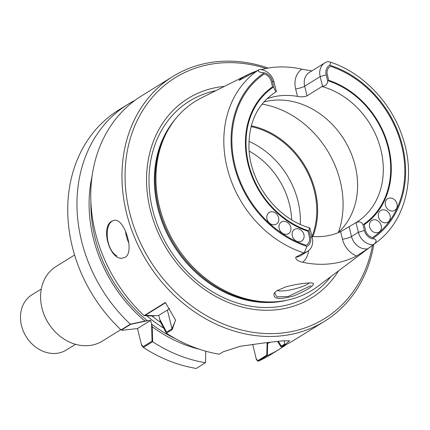 <?xml version="1.0" encoding="UTF-8"?>
<svg xmlns="http://www.w3.org/2000/svg" width="430" height="430" viewBox="0 0 430 430"><rect width="100%" height="100%" fill="white"/><g stroke="black" fill="none" stroke-linecap="round" stroke-linejoin="round"><path stroke-width="0.64" d="M303.913 234.543A6.826 5.671 -121.8 0 1 301.704 241.02A6.826 5.671 -121.8 0 1 293.292 238.204A6.826 5.671 -121.8 0 1 294.523 229.416A6.826 5.671 -121.8 0 1 303.913 234.543A6.826 5.671 -121.8 0 1 301.704 241.02A6.826 5.671 -121.8 0 1 293.292 238.204A6.826 5.671 -121.8 0 1 294.523 229.416A6.826 5.671 -121.8 0 1 303.913 234.543M290.75 227.174A6.826 5.671 -121.8 0 1 288.541 233.646A6.826 5.671 -121.8 0 1 280.129 230.829A6.826 5.671 -121.8 0 1 281.36 222.041A6.826 5.671 -121.8 0 1 290.75 227.174A6.826 5.671 -121.8 0 1 288.541 233.646A6.826 5.671 -121.8 0 1 280.129 230.829A6.826 5.671 -121.8 0 1 281.36 222.041A6.826 5.671 -121.8 0 1 290.75 227.174M278.602 217.612A6.826 5.671 -121.8 0 1 276.399 224.089A6.826 5.671 -121.8 0 1 267.981 221.267A6.826 5.671 -121.8 0 1 269.212 212.479A6.826 5.671 -121.8 0 1 278.602 217.612A6.826 5.671 -121.8 0 1 276.399 224.089A6.826 5.671 -121.8 0 1 267.981 221.267A6.826 5.671 -121.8 0 1 269.212 212.479A6.826 5.671 -121.8 0 1 278.602 217.612M264.101 74.03A8.552 7.106 -121.8 0 1 271.137 81.206L272.523 86.855A82.796 68.805 58.2 0 0 248.013 163.948A82.796 68.805 58.2 0 0 307.988 231.243L309.374 236.892A8.552 7.106 -121.8 0 1 306.16 245.261A98.147 81.56 58.2 0 1 234.979 165.459A98.147 81.56 58.2 0 1 264.101 74.03M390.117 215.645A6.826 5.671 -121.8 0 1 387.914 222.122A6.826 5.671 -121.8 0 1 379.496 219.305A6.826 5.671 -121.8 0 1 380.727 210.517A6.826 5.671 -121.8 0 1 390.117 215.645A6.826 5.671 -121.8 0 1 387.914 222.122A6.826 5.671 -121.8 0 1 379.496 219.305A6.826 5.671 -121.8 0 1 380.727 210.517A6.826 5.671 -121.8 0 1 390.117 215.645M381.206 225.578A6.826 5.671 -121.8 0 1 379.002 232.055A6.826 5.671 -121.8 0 1 370.585 229.233A6.826 5.671 -121.8 0 1 371.816 220.45A6.826 5.671 -121.8 0 1 381.206 225.578A6.826 5.671 -121.8 0 1 379.002 232.055A6.826 5.671 -121.8 0 1 370.585 229.233A6.826 5.671 -121.8 0 1 371.816 220.45A6.826 5.671 -121.8 0 1 381.206 225.578M397.024 203.874A6.826 5.671 -121.8 0 1 394.821 210.351A6.826 5.671 -121.8 0 1 386.403 207.534A6.826 5.671 -121.8 0 1 387.634 198.746A6.826 5.671 -121.8 0 1 397.024 203.874A6.826 5.671 -121.8 0 1 394.821 210.351A6.826 5.671 -121.8 0 1 386.403 207.534A6.826 5.671 -121.8 0 1 387.634 198.746A6.826 5.671 -121.8 0 1 397.024 203.874M330.546 66.322A8.552 7.106 58.2 0 0 327.332 74.691L328.719 80.335A82.796 68.805 58.2 0 1 388.693 147.63A82.796 68.805 58.2 0 1 364.183 224.723L365.57 230.373A8.552 7.106 58.2 0 0 372.606 237.553A98.147 81.56 58.2 0 0 401.727 146.119A98.147 81.56 58.2 0 0 330.546 66.322M277.291 290.443A17.06 3.445 166.2 0 0 293.249 289.266A17.06 3.445 166.2 0 0 309.202 282.945A17.06 3.445 166.2 0 1 293.249 289.266A17.06 3.445 166.2 0 1 277.291 290.443M274.56 292.712L276.893 296.861L288.095 296.528L310.874 285.676M312.857 236.527A77.341 64.269 58.2 0 0 315.19 190.786A77.341 64.269 58.2 0 0 251.287 125.807M175.542 320.334L171.995 328.805L166.587 332.148L159.659 319.103L158.745 315.389L155.429 315.77L145.222 315.33L165.582 302.731M90.913 201.589A131.467 109.247 58.2 0 0 147.361 320.769L150.677 320.382L151.591 324.096A131.467 109.247 58.2 0 0 175.892 338.904M267.116 342.619L266.783 355.121L257.909 360.614L256.285 359.039L252.673 344.349L256.447 359.711L258.075 361.281L267.32 355.562A143.991 119.653 58.2 0 0 279.629 349.085A143.991 119.653 58.2 0 0 286.348 344.537M151.591 324.096L152.053 341.146L143.179 346.634L141.411 344.484L137.498 328.541L123.254 330.192L121.814 329.815L130.688 324.327L147.361 320.769M278.285 341.318L281.317 346.123L284.81 343.962L284.004 340.673L284.977 344.634L289.707 340.802L282.198 340.872L263.074 343.081L240.16 346.295L223.138 351.81L219.273 354.202A143.991 119.653 58.2 0 1 166.421 333.218L172.199 329.643L167.383 310.041A36.394 7.353 166.2 0 0 169.673 308.439A36.394 7.353 166.2 0 1 167.383 310.041L158.745 315.389L153.037 316.05L144.098 315.647L165.389 302.473L175.521 320.049L172.199 329.643M152.247 326.773L152.628 341.753A143.991 119.653 58.2 0 0 205.481 362.732L196.236 368.456A143.991 119.653 -121.8 0 1 143.389 347.472L141.62 345.333L137.498 328.541L150.677 320.382L152.247 326.773A133.515 110.945 58.2 0 0 199.439 349.267M112.477 221.009C104.06 225.159 105.855 249.706 116.869 255.957M268.298 68.08A143.991 119.653 58.2 0 0 173.07 76.368A143.991 119.653 58.2 0 0 147.098 261.773A143.991 119.653 58.2 0 0 324.612 321.248A143.991 119.653 58.2 0 0 373.831 244.337M173.07 76.368L141.873 95.675A143.991 119.653 58.2 0 0 144.098 315.647M324.612 321.248L293.421 340.549A143.991 119.653 58.2 0 1 281.113 347.026L284.977 344.634M111.918 221.16L113.429 220.509C124.48 216.285 136.305 255.581 123.539 257.812C110.483 262.628 99.706 227.04 111.918 221.16M166.421 333.218L160.32 321.78L158.745 315.389L167.383 310.041L171.995 328.805M144.969 321.043L150.677 320.382L137.498 328.541L122.496 330.278L121.067 329.901A143.991 119.653 -121.8 0 1 118.841 109.93L128.081 104.21A143.991 119.653 58.2 0 0 130.311 324.182L144.969 321.043A133.515 110.945 58.2 0 1 92.149 175.892M205.481 362.732L205.793 351.213M135.154 100.222A143.991 119.653 58.2 0 0 128.081 104.21M143.389 347.472L152.628 341.753M121.067 329.901L130.311 324.182M281.113 347.026L277.56 341.404M267.428 342.581L267.643 343.468A133.515 110.945 58.2 0 0 270.083 342.28M267.643 343.468L267.32 355.562M279.629 349.085L270.384 354.809A143.991 119.653 -121.8 0 1 258.075 361.281M310.535 236.758L312.25 237.639L309.896 228.056L309.363 227.706L309.111 230.958L310.535 236.758A9.917 8.24 -121.8 0 1 306.95 246.385L304.284 252.673L295.808 257.14C295.464 259.403 297.759 261.107 302.682 262.257A105.544 87.709 -121.8 0 0 356.529 256.011A21.29 17.695 -121.8 0 1 342.484 239.22L340.63 231.673L355.588 222.891L356.04 222.702L358.394 232.286A14.47 12.024 58.2 0 0 373.095 244.691C377.481 242.031 376.804 238.553 372.396 238.795A99.056 82.313 58.2 0 0 402.502 146.028A99.056 82.313 58.2 0 0 329.756 65.193A9.917 8.24 58.2 0 0 326.171 74.825L327.596 80.62C327.66 83.936 325.967 85.79 322.511 86.188L307.031 95.852C304.59 96.895 301.414 97.078 297.49 96.406A76.658 63.699 58.2 0 0 266.949 98.771M255.952 71.272A106.457 88.462 58.2 0 0 247.234 74.96A106.457 88.462 58.2 0 0 245.895 75.648C241.531 78.067 239.338 79.604 239.327 80.265L259.306 69.552C256.387 71.305 260.333 72.729 264.316 72.788A9.917 8.24 -121.8 0 1 272.298 81.071L273.722 86.871C274.684 90.08 275.56 91.633 276.361 91.542L275.952 91.886A76.658 63.699 58.2 0 0 275.431 92.203C257.382 104.092 248.556 122.668 248.959 147.92C249.776 182.766 277.28 218.961 309.358 227.712M337.969 232.807A76.658 63.699 58.2 0 0 355.18 165.744A76.658 63.699 58.2 0 0 263.848 101.985M340.63 231.673A76.658 63.699 -121.8 0 1 311.96 236.457M274.926 92.52L275.952 91.886M259.306 69.552A14.47 12.024 -121.8 0 1 274.007 81.958L276.361 91.542M312.25 237.639A14.47 12.024 -121.8 0 1 307.574 251.367A14.47 12.024 -121.8 0 1 304.284 252.673M312.003 236.462A76.658 63.699 58.2 0 0 314.357 191.011A76.658 63.699 58.2 0 0 251.077 126.619M247.234 74.96L201.364 97.932A111.074 92.299 58.2 0 0 189.544 105.259A111.074 92.299 58.2 0 0 168.813 128.629A111.074 92.299 58.2 0 0 175.306 244.315A111.074 92.299 58.2 0 0 275.942 301.742A111.074 92.299 58.2 0 0 317.942 286.305L376.261 242.515A104.511 86.844 58.2 0 1 372.928 244.874L373.095 244.691M311.858 70.907L301.752 69.165A106.457 88.462 58.2 0 0 261.171 69.649M356.529 256.011L367.811 248.787L372.928 244.874M239.327 80.265L239.01 80.426M285.789 286.896C296.582 283.864 311.567 282.069 313.233 283.338C314.287 285.654 307.869 289.825 293.98 295.862C279.129 300.006 272.529 299.129 274.184 293.228L276.807 290.761L285.789 286.896M355.588 222.891L356.04 222.702C359.211 221.138 361.528 221.81 362.985 224.707L364.409 230.507A9.917 8.24 58.2 0 0 372.396 238.795M329.756 65.193L330.982 62.307L328.117 61.571A14.47 12.024 58.2 0 0 324.833 62.877A14.47 12.024 58.2 0 0 320.156 76.605L322.511 86.188M168.813 128.629L167.904 130.177A110.166 91.547 58.2 0 0 174.344 244.912A110.166 91.547 58.2 0 0 274.152 301.865L275.942 301.742M224.428 86.382A117.293 97.47 58.2 0 0 167.033 249.432A117.293 97.47 58.2 0 0 338.566 270.814M266.089 68.488A141.712 117.761 58.2 0 0 126.468 156.128A141.712 117.761 58.2 0 0 228.755 326.096A141.712 117.761 58.2 0 0 372.514 245.326M300.301 224.342A76.658 63.699 58.2 0 0 297.969 201.154A76.658 63.699 58.2 0 0 248.943 141.362M41.312 288.987L32.014 294.738A32.529 27.031 58.2 0 0 21.5 325.607A32.529 27.031 58.2 0 0 66.252 350.058L75.546 344.306M120.814 329.665L102.367 341.087A43.903 36.48 -121.8 0 1 41.968 308.079A43.903 36.48 -121.8 0 1 56.158 266.423L74.61 255.006M340.221 181.127A90.988 75.61 58.2 0 0 262.058 104.124A90.988 75.61 58.2 0 1 340.221 181.127A90.988 75.61 58.2 0 1 338.437 232.383A90.988 75.61 58.2 0 0 340.221 181.127M146.802 315.781A127.382 105.855 58.2 0 0 163.706 328.176A127.382 105.855 58.2 0 1 146.802 315.781M151.978 316.007A125.108 103.963 58.2 0 0 160.691 322.495A125.108 103.963 58.2 0 1 151.978 316.007M125.533 231.141A19.334 10.444 -105.2 0 0 128.893 243.1A19.334 10.444 -105.2 0 1 125.533 231.141M273.722 86.871A82.119 68.236 58.2 0 0 248.594 163.884A82.119 68.236 58.2 0 0 309.111 230.958M264.316 72.788A99.056 82.313 58.2 0 0 234.205 165.55A99.056 82.313 58.2 0 0 306.95 246.385M258.871 69.746A104.511 86.844 58.2 0 0 255.447 72.17A104.511 86.844 58.2 0 0 227.733 170.006A104.511 86.844 58.2 0 0 303.86 252.883M356.11 222.573L355.605 222.88A76.658 63.699 58.2 0 0 356.11 222.573A76.658 63.699 58.2 0 0 380.894 149.833A76.658 63.699 58.2 0 0 322.097 86.532M307.574 251.367L300.683 255.63A14.47 12.024 -121.8 0 1 295.808 257.14M362.985 224.707A82.119 68.236 58.2 0 0 388.113 147.7A82.119 68.236 58.2 0 0 327.596 80.62M175.359 119.099A110.166 91.547 58.2 0 0 173.58 245.385A110.166 91.547 58.2 0 0 287.396 300.129M215.817 90.692A114.31 94.987 58.2 0 0 168.947 248.25A114.31 94.987 58.2 0 0 330.863 276.598M291.669 219.8A71.88 59.732 58.2 0 0 289.46 204.374A71.88 59.732 58.2 0 0 249.163 151.113M324.833 62.877L309.337 72.466A14.47 12.024 58.2 0 0 304.66 86.194L320.156 76.605L326.171 74.825M301.752 69.165A21.29 17.695 58.2 0 0 295.636 88.865A6.826 1.381 -13.8 0 0 304.66 86.194L307.031 95.852M246.949 76.045A21.29 17.695 58.2 0 0 245.895 75.648M295.636 88.865L297.49 96.406M367.811 248.787A14.47 12.024 -121.8 0 1 351.509 236.548L349.133 226.884M342.484 239.22A6.826 1.381 166.2 0 0 351.509 236.548L358.394 232.286L364.409 230.507M308.504 250.712A21.29 17.695 -121.8 0 1 302.682 262.257M272.298 81.071L274.007 81.958M330.982 62.307C363.264 73.143 391.601 102.947 402.69 137.514C416.294 177.241 405.506 221.23 376.261 242.515"/></g></svg>
